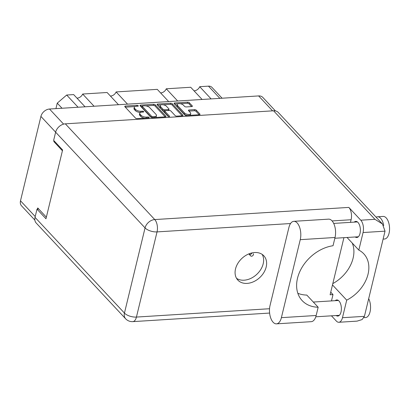 <?xml version="1.0" encoding="UTF-8"?>
<svg xmlns="http://www.w3.org/2000/svg" width="410" height="410" viewBox="0 0 410 410"><rect width="100%" height="100%" fill="white"/><g stroke="black" fill="none" stroke-linecap="round" stroke-linejoin="round"><path stroke-width="0.61" d="M192.116 106.518L192.264 105.893A1.271 0.574 13.6 0 1 192.408 106.257A1.271 0.574 13.6 0 1 191.757 106.585L186.232 106.933A1.271 0.574 13.6 0 1 184.551 106.374L183.393 105.134A3.398 1.532 13.6 0 0 179.836 103.658A3.398 1.532 13.6 0 0 177.166 104.519L176.894 105.642A3.398 1.532 13.6 0 0 177.269 106.62L184.223 114.067A3.398 1.532 13.6 0 0 187.298 115.476M184.223 114.067L184.495 112.945A3.398 1.532 13.6 0 0 188.989 114.441A3.398 1.532 13.6 0 0 190.722 113.56A3.398 1.532 13.6 0 0 190.348 112.576L188.569 110.674A1.271 0.574 13.6 0 1 188.431 110.31A1.271 0.574 13.6 0 1 189.077 109.977L194.607 109.634A1.271 0.574 13.6 0 1 196.287 110.193L199.865 114.026A1.271 0.574 13.6 0 1 200.003 114.39A1.271 0.574 13.6 0 1 199.357 114.723L186.447 115.528A1.271 0.574 13.6 0 1 184.766 114.969L174.204 103.663A1.271 0.574 13.6 0 1 174.065 103.299A1.271 0.574 13.6 0 1 174.711 102.966L187.621 102.157A1.271 0.574 13.6 0 1 189.302 102.72L192.264 105.893M169.104 116.614A0.887 0.4 13.6 0 0 169.555 116.384A0.887 0.4 13.6 0 0 169.458 116.127L164.999 111.356A1.271 0.574 13.6 0 1 164.861 110.987A1.271 0.574 13.6 0 1 165.507 110.659L169.171 110.428A1.271 0.574 13.6 0 1 170.852 110.987L175.137 115.574A1.271 0.574 13.6 0 0 176.818 116.132L182.342 115.789A1.271 0.574 13.6 0 0 182.988 115.456A1.271 0.574 13.6 0 0 182.85 115.092L172.287 103.786A1.271 0.574 13.6 0 0 170.606 103.223L157.696 104.032A1.271 0.574 13.6 0 0 157.05 104.365A1.271 0.574 13.6 0 0 157.189 104.729L167.926 116.225A0.887 0.4 13.6 0 0 169.104 116.614M177.166 104.519A3.398 1.532 13.6 0 0 177.54 105.498L184.495 112.945M165.835 116.158L155.272 104.852A1.271 0.574 13.6 0 0 153.591 104.289L140.681 105.098A1.271 0.574 13.6 0 0 140.035 105.431A1.271 0.574 13.6 0 0 140.174 105.795L150.736 117.101A1.271 0.574 13.6 0 0 152.417 117.66L165.327 116.855A1.271 0.574 13.6 0 0 165.978 116.522A1.271 0.574 13.6 0 0 165.835 116.158L165.681 116.788M34.855 220.088L21.551 205.846A8.021 5.904 -43 0 1 20.5 200.808L40.913 116.419A8.021 5.904 -43 0 1 49.507 109.029L258.633 95.925A8.021 5.904 -43 0 1 262.81 97.406L275.423 110.91M136.361 106.303L137.868 106.205A0.887 0.4 13.6 0 0 138.319 105.975A0.887 0.4 13.6 0 0 137.939 105.519A0.887 0.4 13.6 0 0 137.042 105.329L125.419 106.057A1.271 0.574 13.6 0 0 124.773 106.385A1.271 0.574 13.6 0 0 124.912 106.754L135.474 118.059A1.271 0.574 13.6 0 0 137.155 118.618L148.779 117.89A0.887 0.4 13.6 0 0 149.23 117.66A0.887 0.4 13.6 0 0 148.856 117.204A0.887 0.4 13.6 0 0 147.959 117.009L146.452 117.106A4.064 1.835 13.6 0 1 141.076 115.312L140.194 114.375A4.064 1.835 13.6 0 1 139.743 113.196A4.064 1.835 13.6 0 1 141.819 112.145L143.321 112.048A0.887 0.4 13.6 0 0 143.777 111.817A0.887 0.4 13.6 0 0 143.397 111.361A0.887 0.4 13.6 0 0 142.501 111.171L140.994 111.264A4.064 1.835 13.6 0 1 135.618 109.475L134.736 108.532A4.064 1.835 13.6 0 1 134.29 107.358A4.064 1.835 13.6 0 1 136.361 106.303M46.35 217.177L37.735 207.952L37.448 209.131M53.997 140.743L53.807 141.522L62.422 150.747M53.807 141.522L54.668 141.465M78.079 107.236L66.681 95.038L73.662 94.597L85.06 106.8M62.023 108.245L57.256 103.141L66.681 95.038M55.929 108.624L57.256 103.141M211.114 98.902L199.716 86.7L208.475 86.151A6.729 4.951 -43 0 1 211.98 87.397L222.087 98.215M202.104 99.466L190.706 87.263L166.27 88.796L177.668 100.998M194.017 90.805A5.304 3.905 137 0 0 199.716 86.7M168.664 101.562L157.266 89.359L116.112 91.937L127.51 104.14M160.576 92.901A5.304 3.905 137 0 0 166.27 88.796M118.5 104.704L107.102 92.501L82.666 94.033L94.064 106.236M110.413 96.048A5.304 3.905 137 0 0 116.112 91.937M76.972 98.139A5.304 3.905 137 0 0 82.666 94.033M134.29 107.358L134.019 108.476A4.064 1.835 13.6 0 0 134.465 109.654L134.736 108.532M140.589 112.391A4.064 1.835 13.6 0 1 135.346 110.597L134.465 109.654M139.743 113.196L139.472 114.318A4.064 1.835 13.6 0 0 139.923 115.497L140.194 114.375M144.638 118.152A4.064 1.835 13.6 0 1 140.804 116.435L139.923 115.497M135.126 106.554L125.301 107.169M165.174 116.86L155 105.975A1.271 0.574 13.6 0 0 153.325 105.411L145.837 105.882M142.265 106.108L140.563 106.21M142.706 105.903A0.887 0.4 13.6 0 0 142.255 106.134A0.887 0.4 13.6 0 0 142.352 106.39L151.623 116.317A0.887 0.4 13.6 0 0 152.797 116.706L154.385 116.609A4.064 1.835 13.6 0 0 156.456 115.553A4.064 1.835 13.6 0 0 156.01 114.38L149.671 107.594A4.064 1.835 13.6 0 0 144.294 105.806L142.706 105.903M142.255 106.134L141.983 107.256A0.887 0.4 13.6 0 0 142.08 107.512L142.352 106.39M151.434 117.516A0.887 0.4 13.6 0 1 151.351 117.439L142.08 107.512M155.349 117.48A4.064 1.835 13.6 0 0 156.184 116.676L156.456 115.553M157.578 105.144L160.894 104.939M163.18 104.796L170.334 104.345L170.606 103.223M182.189 115.794L172.015 104.909A1.271 0.574 13.6 0 0 170.334 104.345M164.861 110.987L164.589 112.109A1.271 0.574 13.6 0 0 164.728 112.478L168.53 116.548M166.409 106.231A3.398 1.532 13.6 0 0 162.847 104.755A3.398 1.532 13.6 0 0 160.182 105.616A3.398 1.532 13.6 0 0 160.556 106.6L163.006 109.219A1.271 0.574 13.6 0 0 164.687 109.777L168.351 109.552A1.271 0.574 13.6 0 0 168.997 109.219A1.271 0.574 13.6 0 0 168.858 108.855L166.409 106.231M160.182 105.616L159.91 106.738A3.398 1.532 13.6 0 0 160.284 107.717L160.556 106.6M164.922 110.869L164.415 110.9A1.271 0.574 13.6 0 1 162.734 110.341L160.284 107.717M168.664 110.459A1.271 0.574 13.6 0 0 168.725 110.341L168.997 109.219M189.825 115.318A3.398 1.532 13.6 0 0 190.45 114.682L190.722 113.56M199.204 114.728L196.016 111.315A1.271 0.574 13.6 0 0 194.335 110.756L188.959 111.095M191.608 106.595L189.03 103.843A1.271 0.574 13.6 0 0 187.349 103.279L180.313 103.72M177.786 103.879L174.593 104.078M248.988 253.841L249.275 254.149A1.681 1.138 -38.7 0 0 250.761 254.251A1.681 1.138 -38.7 0 0 251.991 252.903M248.819 253.913L250.705 255.937A1.681 1.138 -38.7 0 0 252.724 255.702A1.681 1.138 -38.7 0 0 253.293 253.79A1.681 1.138 -38.7 0 0 253.257 253.744L253.293 253.79M270.031 305.501A12.29 6.201 -93.6 0 0 273.127 322.245A12.29 6.201 -93.6 0 0 276.478 323.849A12.29 6.201 -93.6 0 0 281.388 317.663L300.253 239.671A12.29 6.201 -93.6 0 0 299.602 227.263A12.29 6.201 -93.6 0 0 293.806 221.328A12.29 6.201 -93.6 0 0 288.896 227.514L270.031 305.501M376.139 217.223A11.321 5.714 86.4 0 1 377.538 216.777L383.114 216.429A11.321 5.714 86.4 0 1 386.194 217.905A11.321 5.714 86.4 0 1 389.5 230.446A11.321 5.714 86.4 0 1 384.529 239.02L383.104 239.112M377.538 216.777A11.321 5.714 86.4 0 1 380.623 218.253A11.321 5.714 86.4 0 1 383.709 225.556M368.692 298.67A11.321 5.714 86.4 0 1 370.291 310.683A11.321 5.714 86.4 0 1 365.525 317.571L363.885 317.673M354.225 222.123A8.087 4.079 86.4 0 1 355.783 221.379A8.087 4.079 86.4 0 1 357.986 222.435A8.087 4.079 86.4 0 1 360.344 231.394A8.087 4.079 86.4 0 1 356.792 237.518A8.087 4.079 86.4 0 1 355.157 236.975M335.221 300.679A8.087 4.079 86.4 0 1 336.779 299.93A8.087 4.079 86.4 0 1 338.983 300.986A8.087 4.079 86.4 0 1 341.34 309.945A8.087 4.079 86.4 0 1 337.789 316.069A8.087 4.079 86.4 0 1 336.154 315.526M254.584 252.534A17.789 13.094 137 0 0 237.861 263.353A17.789 13.094 137 0 0 237.851 280.107A17.789 13.094 137 0 0 247.117 283.392A17.789 13.094 137 0 0 263.84 272.568A17.789 13.094 137 0 0 263.85 255.819A17.789 13.094 137 0 0 254.584 252.534M262.174 254.39A17.789 13.094 -43 0 1 260.053 270.59A17.789 13.094 -43 0 1 244.129 280.194A17.789 13.094 -43 0 1 236.539 278.334M297.834 293.273A35.578 26.189 137 0 0 306.803 295.082L318.16 307.239L316.166 315.485L281.388 317.663M276.478 323.849L311.257 321.671A12.29 6.201 -93.6 0 0 316.166 315.485M331.454 315.818L336.374 321.086A9.056 4.571 -93.6 0 0 338.844 322.27A9.056 4.571 -93.6 0 0 342.463 317.709L364.418 316.335L385.026 231.163L382.443 223.973L374.94 219.314L273.562 110.787A9.056 6.668 -43 0 1 278.277 112.463L382.443 223.973M385.026 231.163L363.065 232.537L358.817 250.1L347.034 237.482M363.065 232.537A9.056 4.571 -93.6 0 0 360.785 220.201L348.828 207.404A9.056 4.571 86.4 0 1 351.109 219.739L350.478 222.358M290.546 223.532L157.04 231.901L136.433 317.073A9.056 4.085 13.6 0 1 124.445 313.081A9.056 6.668 137 0 0 125.629 318.775L36.208 223.045A9.056 6.668 -43 0 1 35.024 217.351L124.445 313.081L145.053 227.909L55.627 132.179L53.643 140.374L62.612 149.968L45.971 218.761L37.002 209.161L35.024 217.351M38.76 209.049L37.002 209.161M40.913 116.419L55.632 132.169A9.056 6.668 -43 0 1 65.334 123.835L273.562 110.787M330.737 292.161L333.002 294.59L331.475 300.909M333.002 294.59L330.106 294.769L343.918 237.677M352.246 243.063A32.344 23.806 -43 0 1 332.807 283.602M332.489 284.924L346.711 300.151L342.463 317.709M346.711 300.151A32.344 23.806 137 0 0 363.803 253.836A32.344 23.806 137 0 0 358.817 250.1M364.418 316.335L362.102 319.569L357.079 321.127L338.844 322.27M318.16 307.239A35.578 26.189 137 0 1 302.165 300.612A35.578 26.189 137 0 1 301.463 268.355A35.578 26.189 137 0 1 333.038 245.733L335.031 237.492A12.29 6.201 -93.6 0 0 334.381 225.08A12.29 6.201 -93.6 0 0 328.584 219.145L293.806 221.328M169.35 116.568L169.458 116.127M258.633 95.925L272.573 110.849M49.507 109.029L63.611 124.122M20.5 200.808L35.214 216.557M219.873 98.354L208.475 86.151M135.346 110.597L135.618 109.475M140.738 112.34L140.994 111.264M142.27 112.114L142.501 111.171M140.804 116.435L141.076 115.312M146.226 118.049L146.452 117.106M147.728 117.957L147.959 117.009M125.178 107.041L125.419 106.057M136.817 106.272L137.042 105.329M155 105.975L155.272 104.852M140.446 106.082L140.681 105.098M153.325 105.411L153.591 104.289M151.351 117.439L151.623 116.317M152.571 117.655L152.797 116.706M154.155 117.552L154.385 116.609M157.46 105.016L157.696 104.032M172.015 104.909L172.287 103.786M182.696 115.722L182.85 115.092M164.728 112.478L164.999 111.356M162.734 110.341L163.006 109.219M164.415 110.9L164.687 109.777M168.12 110.495L168.351 109.552M177.269 106.62L177.54 105.498M188.841 110.966L189.077 109.977M194.335 110.756L194.607 109.634M196.016 111.315L196.287 110.193M199.711 114.656L199.865 114.026M174.47 103.95L174.711 102.966M187.349 103.279L187.621 102.157M189.03 103.843L189.302 102.72M249.275 254.149L250.705 255.937M125.629 318.775A9.056 9.056 0 0 0 132.814 321.63A9.056 4.571 -93.6 0 0 136.433 317.073L269.534 308.73M351.109 219.739L332.095 220.928M65.334 123.835L154.754 219.565L348.828 207.404M360.785 220.201L374.94 219.314M157.04 231.901A9.056 4.571 -93.6 0 0 154.754 219.565A9.056 6.668 -43 0 0 145.053 227.909A9.056 4.085 13.6 0 0 157.04 231.901M335.031 237.492L300.253 239.671M315.787 316.802L339.347 315.326M334.852 238.246L358.35 236.775M333.689 223.414L357.417 221.923M313.312 302.047L338.414 300.479M132.814 321.63L269.611 313.061"/></g></svg>
